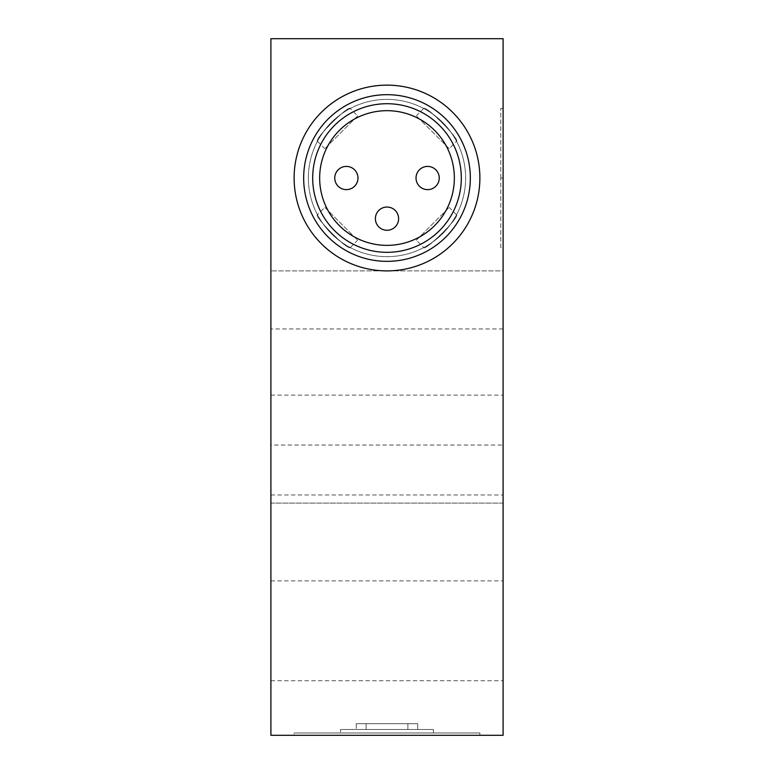 <?xml version="1.0" encoding="UTF-8"?>
<svg xmlns="http://www.w3.org/2000/svg" width="774" height="774" viewBox="0 0 774 774"><rect width="100%" height="100%" fill="white"/><g stroke="black" fill="none" stroke-linecap="round" stroke-linejoin="round"><path stroke-width="0.58" stroke-dasharray="3.87 2.9" d="M270.9 328.95L270.9 38.7L503.1 38.7L503.1 270.9L270.9 270.9L503.1 270.9L503.1 503.1L270.9 503.1L270.9 328.95L503.1 328.95M270.9 735.3L270.9 503.1L503.1 503.1L503.1 735.3L270.9 735.3M270.9 445.05L270.9 395.127L270.9 494.973L270.9 445.05L503.1 445.05M270.9 630.81L270.9 580.887L270.9 630.81M294.12 735.3L479.88 735.3L294.12 735.3L479.88 735.3L294.12 735.3L294.12 732.978L479.88 732.978L294.12 732.978L479.88 732.978L294.12 732.978L294.12 735.3M308.362 178.02A78.638 78.638 0 0 0 426.319 246.122A78.638 78.638 0 0 0 426.319 109.918A78.638 78.638 0 0 0 308.362 178.02A78.638 78.638 0 0 1 426.319 109.918A78.638 78.638 0 0 1 426.319 246.122A78.638 78.638 0 0 1 308.362 178.02A78.638 78.638 0 0 1 387 99.382A78.638 78.638 0 0 1 465.638 178.02A78.638 78.638 0 0 1 387 256.658A78.638 78.638 0 0 1 308.362 178.02A78.638 78.638 0 0 1 426.319 109.918A78.638 78.638 0 0 1 426.319 246.122A78.638 78.638 0 0 1 308.362 178.02M503.1 630.81L503.1 580.887L503.1 630.81M503.1 108.36L503.1 247.68L503.1 108.36L500.778 108.36L503.1 108.36M456.486 214.833C458.682 218.897 425.003 250.969 423.707 247.564C425.371 251.308 460.288 216.391 456.544 214.727L456.486 214.833M350.187 247.506C346.123 249.702 314.051 216.023 317.456 214.727C313.712 216.391 348.629 251.308 350.293 247.564L350.187 247.506M317.514 141.207C315.318 137.143 348.997 105.07 350.293 108.476C348.629 104.732 313.712 139.649 317.456 141.313L317.514 141.207M423.813 108.534C427.877 106.338 459.95 140.017 456.544 141.313C460.288 139.649 425.371 104.732 423.707 108.476L423.813 108.534M500.778 247.68L500.778 178.02L503.1 178.02L500.778 178.02L500.778 108.36L500.778 178.02L503.1 178.02L500.778 178.02L500.778 247.68L503.1 247.68M340.56 732.978L433.44 732.978L340.56 732.978L433.44 732.978L340.56 732.978L340.56 729.495L433.44 729.495L340.56 729.495L433.44 729.495L340.56 729.495L340.56 732.978M416.335 240.192L449.172 207.355L416.335 240.192L423.707 247.564M324.828 207.355L357.665 240.192L324.828 207.355L317.456 214.727M357.665 115.848L324.828 148.685L357.665 115.848L350.293 108.476M449.172 148.685L416.335 115.848L449.172 148.685L456.544 141.313M294.12 178.02A92.88 92.88 0 0 1 433.44 97.582A92.88 92.88 0 0 1 433.44 258.458A92.88 92.88 0 0 1 294.12 178.02M407.879 729.495L356.272 729.495L417.728 729.495L356.272 729.495L407.879 729.495L407.879 723.69L356.272 723.69L356.272 729.495L356.272 723.69L417.728 723.69L417.728 729.495L417.728 723.69L407.879 723.69L407.879 729.495M366.121 729.495L366.121 723.69L417.728 723.69L356.272 723.69L366.121 723.69L366.121 729.495M319.662 178.02A67.338 67.338 0 0 0 420.669 236.341A67.338 67.338 0 0 0 420.669 119.699A67.338 67.338 0 0 0 319.662 178.02M334.755 178.02A11.61 11.61 0 0 1 352.17 167.968A11.61 11.61 0 0 1 352.17 188.072A11.61 11.61 0 0 1 334.755 178.02M398.61 218.655A11.61 11.61 0 0 1 381.195 228.707A11.61 11.61 0 0 1 381.195 208.603A11.61 11.61 0 0 1 398.61 218.655M416.025 178.02A11.61 11.61 0 0 1 433.44 167.968A11.61 11.61 0 0 1 433.44 188.072A11.61 11.61 0 0 1 416.025 178.02M270.9 494.973L503.1 494.973M270.9 395.127L503.1 395.127M270.9 680.733L503.1 680.733M270.9 580.887L503.1 580.887M479.88 735.3L479.88 732.978L479.88 735.3M456.544 214.727L449.172 207.355M350.293 247.564L357.665 240.192M317.456 141.313L324.828 148.685M423.707 108.476L416.335 115.848M433.44 732.978L433.44 729.495L433.44 732.978"/><path stroke-width="1.16" d="M270.9 38.7L270.9 735.3L503.1 735.3L503.1 38.7L270.9 38.7M294.12 178.02A92.88 92.88 0 0 1 387 85.14A92.88 92.88 0 0 1 479.88 178.02A92.88 92.88 0 0 1 387 270.9A92.88 92.88 0 0 1 294.12 178.02M470.331 178.02A83.331 83.331 0 0 0 345.33 105.854A83.331 83.331 0 0 0 345.33 250.186A83.331 83.331 0 0 0 470.331 178.02M461.304 178.02A74.304 74.304 0 0 1 349.848 242.368A74.304 74.304 0 0 1 349.848 113.672A74.304 74.304 0 0 1 461.304 178.02M319.662 178.02A67.338 67.338 0 0 0 420.669 236.341A67.338 67.338 0 0 0 420.669 119.699A67.338 67.338 0 0 0 319.662 178.02M334.755 178.02A11.61 11.61 0 0 1 346.365 166.41A11.61 11.61 0 0 1 357.975 178.02A11.61 11.61 0 0 1 346.365 189.63A11.61 11.61 0 0 1 334.755 178.02A11.61 11.61 0 0 1 346.365 166.41A11.61 11.61 0 0 1 357.975 178.02A11.61 11.61 0 0 1 346.365 189.63A11.61 11.61 0 0 1 334.755 178.02M387 207.045A11.61 11.61 0 0 1 398.61 218.655A11.61 11.61 0 0 1 387 230.265A11.61 11.61 0 0 1 375.39 218.655A11.61 11.61 0 0 1 387 207.045A11.61 11.61 0 0 1 398.61 218.655A11.61 11.61 0 0 1 387 230.265A11.61 11.61 0 0 1 375.39 218.655A11.61 11.61 0 0 1 387 207.045M416.025 178.02A11.61 11.61 0 0 1 427.635 166.41A11.61 11.61 0 0 1 439.245 178.02A11.61 11.61 0 0 1 427.635 189.63A11.61 11.61 0 0 1 416.025 178.02A11.61 11.61 0 0 1 427.635 166.41A11.61 11.61 0 0 1 439.245 178.02A11.61 11.61 0 0 1 427.635 189.63A11.61 11.61 0 0 1 416.025 178.02"/></g></svg>
